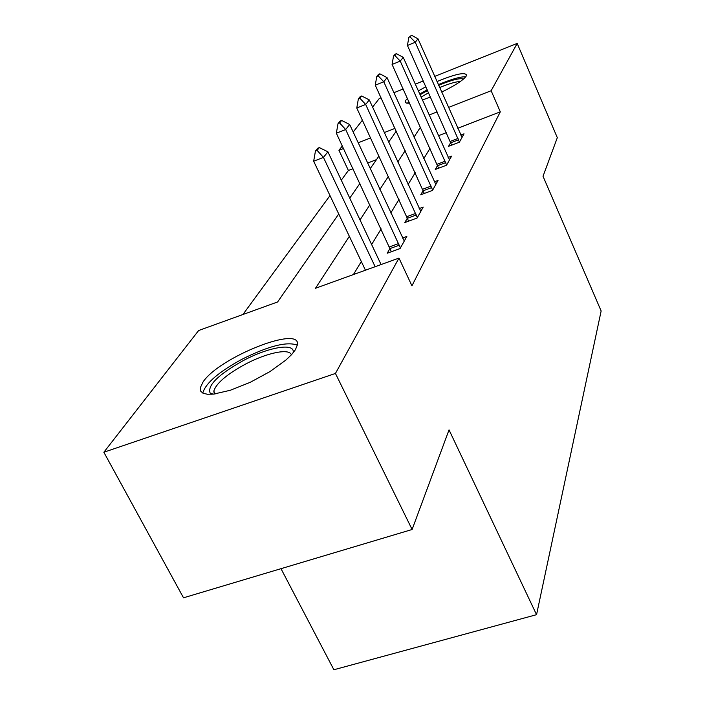 <?xml version="1.0" encoding="UTF-8"?>
<svg xmlns="http://www.w3.org/2000/svg" width="705" height="705" viewBox="0 0 705 705"><rect width="100%" height="100%" fill="white"/><g stroke="black" fill="none" stroke-linecap="round" stroke-linejoin="round"><path stroke-width="1.06" d="M436.994 81.569C455.077 74.122 464.921 71.954 466.543 75.065L466.075 76.29C463.079 80.326 454.945 85.596 441.674 92.091M430.464 97.017L422.365 100.013M409.57 103.194L406.547 103.124L405.225 102.199L405.868 100.189L407.437 98.453M295.404 349.733L291.588 354.624L285.913 360.052L269.98 371.579L250.284 382.295L230.323 390.27L213.641 394.104L207.464 394.262L203.075 393.231L200.634 391.09L200.202 387.944L203.058 381.951C219.237 357.276 301.52 324.626 297.36 344.895L295.404 349.733M280.995 568.679L333.879 669.75L536.549 614.681L601.145 310.967L543.017 176.276L557.311 137.686L517.197 43.419L491.138 90.733L448.486 107.433M536.549 614.681L449.032 429.874L412.108 529.499L183.512 597.805L103.855 452.24L198.625 330.522L277.603 301.969L338.726 213.976M352.958 168.715L348.402 170.478L341.29 180.18M329.993 195.602L242.899 314.518M348.402 170.478L338.946 150.324L342.322 145.988M353.179 132.047L362.405 120.194M372.592 107.107L379.246 98.559L381.044 97.845M376.47 159.638L367.596 163.066M349.345 236.325L315.488 288.274L398.977 258.083L411.94 285.825L500.303 111.839L457.739 128.266M446.388 132.655L438.387 135.739M429.98 148.411L423.784 158.625M415.219 172.734L408.089 184.481M399.004 199.436L390.79 212.972M381.132 228.887L371.632 244.529M361.321 261.52L353.408 274.562M390.103 248.204L387.221 253.227L400.087 248.548L406.838 236.448L402.458 238.052M407.481 217.916L404.802 222.577L417.096 218.039L423.194 207.094L419.167 208.592M423.238 190.447L420.753 194.791L432.509 190.385L438.061 180.427L434.324 181.837M437.602 165.419L435.276 169.473L446.547 165.208L451.614 156.113L448.142 157.426M450.742 142.516L448.556 146.314L459.378 142.181L464.031 133.835L460.788 135.078M412.108 529.499L335.448 373.447L103.855 452.24M393.892 92.707L403.172 88.997M415.254 84.168L423.291 80.952M434.694 76.396L517.197 43.419M500.303 111.839L491.138 90.733M398.977 258.083L335.448 373.447M418.276 90.901L425.89 86.768M420.436 127.252L414.02 137.096M405.155 150.694L397.779 162.009M388.376 176.435L379.872 189.478M369.869 204.829L360.026 219.925M437.109 111.892L429.098 115.03M394.976 128.389L384.278 132.575M370.592 137.933L358.175 142.798M343.511 148.535L338.946 150.324M349.742 198.114L359.885 183.512M370.195 168.671L378.964 156.052M388.649 142.11L396.245 131.165M319.356 147.601L317.735 148.235L315.452 151.011L317.083 150.368L319.356 147.601L327.913 151.804L381.07 264.551M375.139 266.701L323.445 157.4L313.663 161.225L315.452 151.011M365.446 270.209L313.663 161.225M327.913 151.804L323.445 157.4L317.083 150.368M211.738 394.271L210.222 393.249C207.094 385.679 217.933 374.884 242.749 360.881C268.473 346.966 295.765 342.304 293.095 352.905M291.359 354.862C289.517 347.926 266.261 352.905 244.82 364.467C226.508 374.558 216.162 383.45 213.791 391.134L214.373 394.024M297.325 345.159C286.935 341.246 268.341 346.014 241.551 359.471C218.858 371.94 205.992 382.947 202.952 392.482L202.881 393.143M465.723 76.792C460.427 76.589 451.315 79.207 438.36 84.653M427.265 89.852L419.66 93.994M408.856 101.608L407.446 103.194M420.021 94.787L427.574 90.54M438.66 85.323C451.984 79.824 460.233 77.761 463.405 79.145M460.347 81.516C455.976 81.63 449.076 83.648 439.656 87.57M428.578 92.796L421.07 97.123M341.634 120.44L340.083 121.057L338.039 123.551L339.59 122.934L341.634 120.44L349.671 124.512L404.265 241.066M400.422 247.948L345.67 129.535L336.347 133.219L338.039 123.551M391.345 251.729L336.347 133.219M349.671 124.512L345.67 129.535L339.59 122.934M361.7 95.977L360.229 96.576L358.378 98.823L359.858 98.224L361.7 95.977L369.288 99.907L420.806 211.385M417.334 217.616L365.675 104.455L356.774 108.006L358.378 98.823M408.618 221.167L356.774 108.006M369.288 99.907L365.675 104.455L359.858 98.224M379.872 73.822L378.462 74.395L376.787 76.44L378.197 75.867L379.872 73.822L387.063 77.629L435.822 184.437M432.667 190.112L383.776 81.754L375.263 85.182L376.787 76.44M424.295 193.461L375.263 85.182M387.063 77.629L383.776 81.754L378.197 75.867M396.413 53.668L395.056 54.223L393.531 56.083L394.888 55.528L396.413 53.668L403.234 57.352L449.517 159.868M446.635 165.049L400.237 61.106L392.077 64.428L393.531 56.083M438.589 168.222L392.077 64.428M403.234 57.352L400.237 61.106L394.888 55.528M411.517 35.25L408.821 37.488L411.517 35.25L418.012 38.819L462.057 137.369M459.413 142.119L415.263 42.256L407.437 45.464L408.821 37.488M451.667 145.133L407.437 45.464M418.012 38.819L415.263 42.256L410.125 36.951M398.774 243.498L389.548 246.873M399.435 245.129L390.209 248.495M415.765 213.386L406.952 216.647M416.391 214.937L407.578 218.197M431.169 186.067L422.744 189.231M431.768 187.556L423.335 190.711M445.207 161.181L437.126 164.247M445.78 162.608L437.699 165.666M458.047 138.418L450.292 141.397M458.594 139.784L450.83 142.754M405.172 101.714L405.639 102.745M215.228 393.91L213.791 391.134M213.395 394.13L210.222 393.249"/></g></svg>
